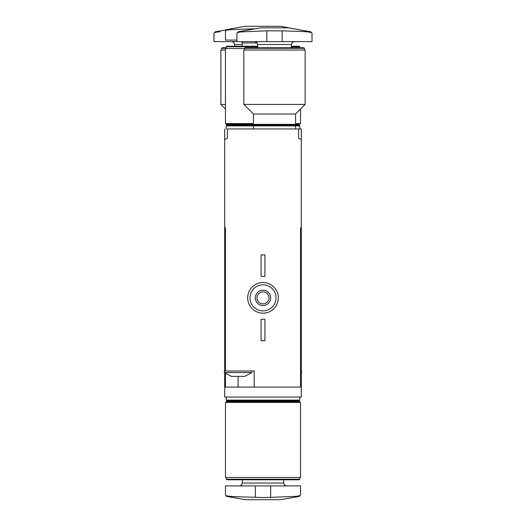 <?xml version="1.0" encoding="UTF-8"?>
<svg xmlns="http://www.w3.org/2000/svg" width="526" height="526" viewBox="0 0 526 526"><rect width="100%" height="100%" fill="white"/><g stroke="black" fill="none" stroke-linecap="round" stroke-linejoin="round"><path stroke-width="0.79" d="M301.299 128.949L301.299 139.351A114.905 114.905 0 0 0 298.617 138.437L298.617 128.949L301.299 128.949M270.66 497.366L294.435 496.412C298.439 496.169 300.471 495.663 300.537 494.9C300.484 495.663 298.446 496.169 294.435 496.412L299.268 496.412L300.537 494.9L300.537 485.912L225.463 485.912L225.463 494.9L226.732 496.412L263 497.537L270.66 497.366L270.66 485.912M226.732 496.412L245.379 499.7L280.621 499.7L299.268 496.412M231.565 496.412C227.561 496.169 225.529 495.663 225.463 494.9M299.767 479.239L226.233 479.239L226.772 479.784L299.228 479.784L299.767 479.239L299.767 477.483M263 477.483L300.537 477.483L300.537 402.416L225.463 402.416L225.463 477.483L263 477.483M226.233 402.416L226.233 401.647L299.767 401.647L299.767 402.416M226.233 401.647L226.995 400.884L299.005 400.884L299.767 401.647M226.995 400.884L226.233 400.115L299.767 400.115L299.767 397.051M251.895 371.008L251.895 372.539L244.807 376.373L231.401 376.373L224.319 372.539L224.701 372.895L224.701 397.051L301.299 397.051L301.299 372.895L301.681 372.539L300.537 372.539M301.299 371.008L301.299 227.765L300.537 227.765L300.537 387.097L238.107 387.097L238.107 376.373M225.463 373.532L225.463 387.097L238.107 387.097M254.19 387.097L254.19 371.008L225.463 371.008L225.463 227.765L224.701 227.765L224.701 371.008M224.701 128.949L224.701 139.351A114.905 114.905 0 0 1 227.383 138.437L227.383 128.949L298.617 128.949M300.537 227.765L301.299 227.765L301.299 139.351M224.701 139.351L224.701 227.765L225.463 227.765M278.32 297.854A15.32 15.32 0 0 0 255.34 284.586A15.32 15.32 0 0 0 255.34 311.122A15.32 15.32 0 0 0 278.32 297.854M276.025 297.854A13.025 13.025 0 0 0 256.491 286.578A13.025 13.025 0 0 0 256.491 309.13A13.025 13.025 0 0 0 276.025 297.854M270.66 297.854A7.66 7.66 0 0 0 259.167 291.22A7.66 7.66 0 0 0 259.167 304.488A7.66 7.66 0 0 0 270.66 297.854M269.003 297.854A6.003 6.003 0 0 0 260.002 292.653A6.003 6.003 0 0 0 260.002 303.048A6.003 6.003 0 0 0 269.003 297.854M264.913 319.302L261.087 319.302L261.087 340.749L264.913 340.749L264.913 319.302M264.913 254.959L261.087 254.959L261.087 276.406L264.913 276.406L264.913 254.959M225.463 371.008L224.319 371.008L224.319 372.539L251.895 372.539M300.537 373.532L301.681 372.539L301.681 371.008L300.537 371.008M266.833 30.837L243.051 31.797C239.047 32.04 237.016 32.546 236.956 33.302C237.009 32.546 239.041 32.04 243.051 31.797L238.219 31.797L236.956 33.302L236.956 41.62L312.023 41.62L312.023 33.302L310.761 31.797L282.153 30.837L266.833 30.837L266.833 41.62M310.761 31.797L288.281 27.832L260.699 27.832L238.219 31.797M305.928 31.797C309.932 32.04 311.964 32.546 312.023 33.302M244.616 48.293L304.363 48.293L303.824 47.748L245.155 47.748L244.616 48.293L244.616 50.049M274.493 50.049L243.847 50.049L243.847 104.431L305.133 104.431L305.133 50.049L274.493 50.049M305.133 104.431L295.553 114.01L253.427 114.01L243.847 104.431M299.767 123.584L299.767 124.353L226.233 124.353L226.233 123.584M299.767 124.353L299.005 125.116L226.995 125.116L226.233 124.353M299.005 125.116L299.767 125.885L226.233 125.885L226.233 128.949M220.072 31.797C216.068 32.04 214.036 32.546 213.977 33.302C214.029 32.546 216.061 32.04 220.072 31.797L215.239 31.797L213.977 33.302L213.977 41.62L236.956 41.62M226.233 47.748L222.176 47.748L221.637 48.293L221.637 50.049M226.233 48.293L221.637 48.293M225.463 50.049L220.867 50.049L220.867 104.431L225.463 104.431M255.34 28.779L231.565 29.587C227.561 29.831 225.529 30.337 225.463 31.1C225.516 30.337 227.554 29.831 231.565 29.587L226.732 29.587L225.463 31.1L225.463 40.088L236.956 40.088M298.242 29.587L280.621 26.3L245.379 26.3L226.732 29.587L225.463 31.1M257.635 46.216L226.772 46.216L226.233 46.761L226.233 48.517M291.345 46.761L299.767 46.761L299.228 46.216L291.345 46.216M257.635 46.761L226.233 46.761M244.616 48.517L225.463 48.517L225.463 123.584L253.427 123.584M300.537 109.033L300.537 123.584L295.553 123.584M239.442 485.912L241.493 485.057L242.315 483.039L283.685 483.039L284.507 485.057L286.558 485.912M255.34 485.912L255.34 497.366M294.218 41.62L292.167 42.474L291.345 44.493L257.635 44.493L256.813 42.474L254.768 41.62M282.153 41.62L282.153 30.837M242.315 44.493L234.655 44.493L233.833 42.474L231.782 41.62M257.194 42.961L242.315 42.961L241.986 41.62L242.315 46.216M283.685 483.039L283.685 479.784M242.315 483.039L242.315 479.784M226.233 479.239L226.233 477.483M299.005 400.884L299.767 400.115M226.233 400.115L226.233 397.051M257.635 44.493L257.635 47.748M291.345 44.493L291.345 47.748M304.363 48.293L304.363 50.049M253.427 114.01L253.427 124.353L254.19 125.116L253.427 125.885L253.427 128.949M295.553 114.01L295.553 124.353L294.79 125.116L295.553 125.885L295.553 128.949M226.055 29.89L215.239 31.797M234.655 44.493L234.655 46.216M225.463 109.033L220.867 104.431M299.767 46.761L299.767 47.748M226.995 125.116L226.233 125.885M299.767 125.885L299.767 128.949"/></g></svg>
